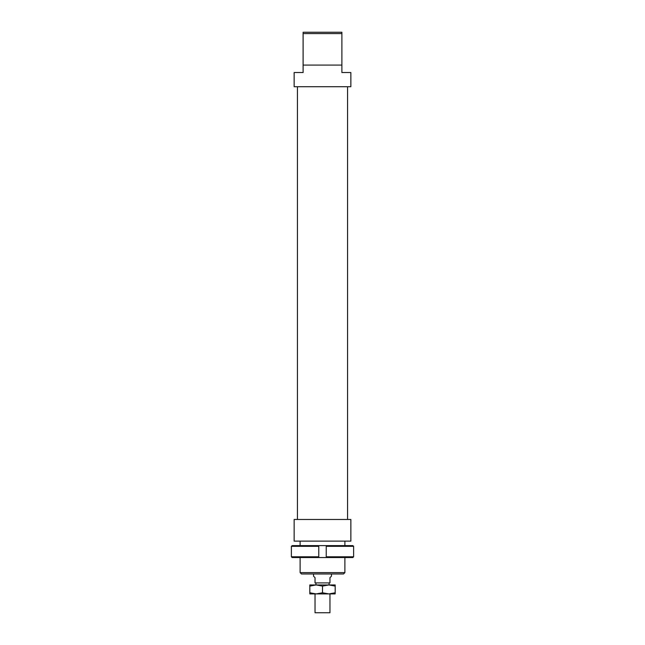 <?xml version="1.0" encoding="UTF-8"?>
<svg xmlns="http://www.w3.org/2000/svg" width="645" height="645" viewBox="0 0 645 645"><rect width="100%" height="100%" fill="white"/><g stroke="black" fill="none" stroke-linecap="round" stroke-linejoin="round"><path stroke-width="0.97" d="M341.898 33.596L341.898 32.25L303.102 32.25L303.102 33.596L341.898 33.596L341.898 65.081L303.102 65.081L303.102 72.538L294.144 72.538L294.144 86.72L350.856 86.72L350.856 72.538L341.898 72.538L341.898 65.081M303.102 33.596L303.102 65.081M344.882 572.607L300.119 572.607L301.457 573.953L343.543 573.953L344.882 572.607L344.882 557.538M350.856 541.123L294.144 541.123L294.144 519.483L350.856 519.483L350.856 541.123M313.543 573.953L313.543 576.187L315.042 577.678L315.042 582.903L329.958 582.903L329.958 577.678L331.457 576.187L331.457 573.953M329.958 593.908L329.958 612.75L315.042 612.75L315.042 593.908M292.137 557.538L291.387 556.788L292.137 557.538L318.767 557.538L318.767 556.788L291.387 556.788L291.387 546.339L292.137 545.597L291.387 546.339L318.767 546.339L318.767 545.597L292.137 545.597M318.767 556.788L318.767 545.597L326.233 545.597L326.233 546.339L353.613 546.339L352.863 545.597L326.233 545.597L326.233 557.538L352.863 557.538L353.613 556.788L326.233 556.788L326.233 557.538L318.767 557.538L318.767 556.788M352.863 557.538L353.613 556.788L353.613 546.339L352.863 545.597M309.818 584.959L335.182 584.959L335.182 586.087L328.845 584.959L322.5 586.087L316.155 584.959L309.818 586.087L309.818 584.959M322.5 592.779L328.845 593.908L316.155 593.908L322.5 592.779L322.5 586.087M335.182 592.779L335.182 593.908L328.845 593.908L335.182 592.779L335.182 586.087M309.818 593.908L309.818 592.779L316.155 593.908L309.818 593.908M309.818 586.087L309.818 592.779M300.119 541.123L300.119 545.597M300.119 557.538L300.119 572.607M344.882 541.123L344.882 545.597M297.426 86.72L297.426 519.483M347.574 86.72L347.574 519.483M315.937 582.903L315.937 584.959M329.063 582.903L329.063 584.959"/></g></svg>
